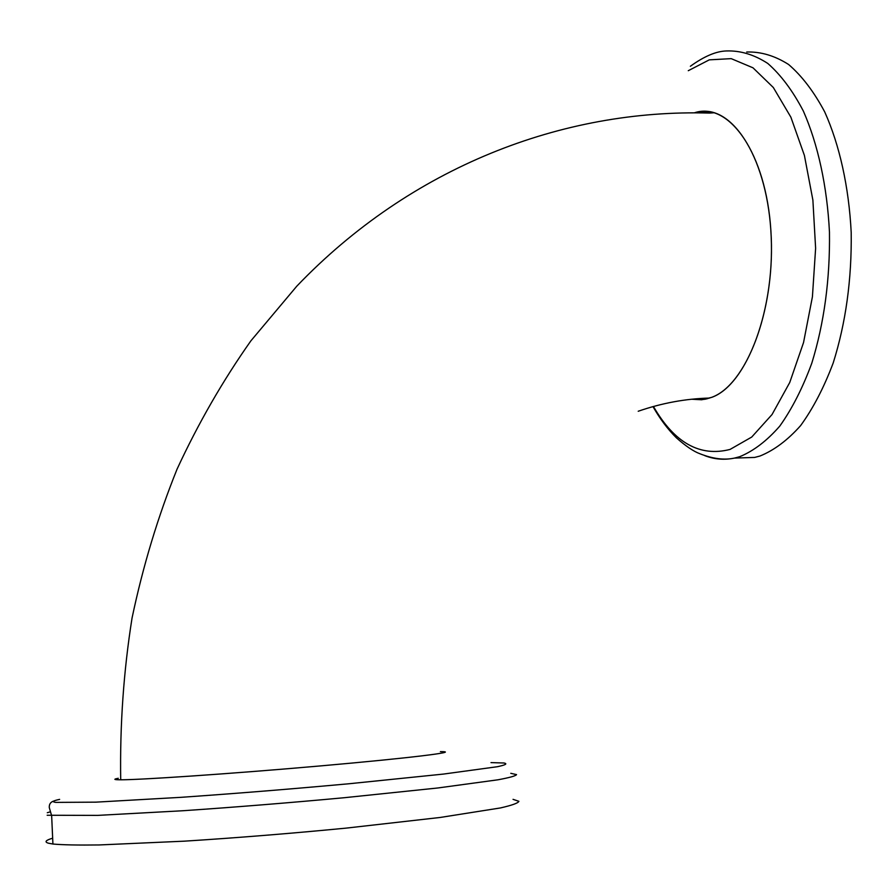 <?xml version="1.0" encoding="UTF-8"?>
<svg xmlns="http://www.w3.org/2000/svg" width="896" height="896" viewBox="0 0 896 896"><rect width="100%" height="100%" fill="white"/><g stroke="black" fill="none" stroke-linecap="round" stroke-linejoin="round"><path stroke-width="1.34" d="M703.27 398.317L707.605 398.675M694.445 112.795C729.042 101.136 766.102 153.149 770.896 230.765C776.082 308.246 746.805 384.955 711.726 397.354L701.68 399.773L691.746 399.235M746.693 52.013C760.883 51.576 774.85 55.742 788.603 64.49C801.931 75.936 813.971 91.75 824.712 111.91C839.552 144.894 848.893 186.906 851.2 232.467C851.816 279.384 845.813 322.896 833.19 362.992C823.917 387.621 813.064 408.486 800.621 425.611C787.584 440.238 774.021 450.374 759.931 456.042L754.645 457.43L735.93 458.035M704.066 399.437L699.474 398.563M694.557 112.795L699.854 111.642C733.914 105.762 768.085 160.843 771.187 236.712C774.659 312.491 745.797 385.146 711.715 397.32L705.488 399.179L691.858 399.224M117.488 779.722L119.504 779.778C137.917 780.114 233.811 773.584 322.168 765.766C410.659 757.971 460.555 751.766 441.213 751.632L440.395 751.621C462.19 751.587 410.782 758.005 319.144 766.035C227.606 774.088 130.995 780.539 117.454 779.733C113.747 779.565 114.027 779.083 118.272 778.277M513.038 799.344L518.896 801.315C518.179 803.085 512.03 805.291 500.427 807.946L440.306 817.443L346.058 828.128C290.819 833.482 236.936 837.827 184.374 841.165L99.232 844.95C78.176 845.23 62.731 844.917 52.92 844.032L48.395 843.192C44.229 841.949 45.64 840.28 52.662 838.186M705.152 112.952L710.808 111.899M714.347 112.75L709.587 113.075C562.285 108.707 410.816 167.115 296.8 286.171L250.936 340.782C222.947 380.453 198.33 423.214 177.094 469.067C157.976 516.477 142.968 566.115 132.059 617.982C123.648 670.835 119.862 724.763 120.702 779.778M688.274 70.706L709.274 59.853L731.214 58.643L752.987 67.805L773.326 87.506L790.877 117.174L804.406 155.422L812.885 200.077L815.618 248.282L812.414 296.834L803.544 342.541L789.734 382.514L772.05 414.512L751.733 437.046L730.083 449.411C699.933 457.184 674.397 442.882 653.442 406.482M690.368 66.27C704.166 56.291 716.229 51.184 726.533 50.949C740.488 50.49 754.242 54.656 767.771 63.437C780.898 74.917 792.747 90.787 803.331 111.026C817.947 144.155 827.165 186.357 829.461 232.131C830.088 279.272 824.197 322.986 811.776 363.261C802.659 388.002 791.986 408.957 779.744 426.149C766.92 440.832 753.581 451.013 739.715 456.691L734.518 458.08C724.293 460.197 714.347 459.379 704.682 455.605M490.997 762.608L504 763C507.808 763.728 505.59 764.971 497.37 766.718L443.453 774.077L348.858 783.765C291.592 789.006 235.704 793.52 181.182 797.317L95.872 802.155L55.731 802.39C51.587 801.808 52.898 800.8 59.64 799.378M510.776 773.315L516.555 774.614C515.805 775.891 509.622 777.627 498.008 779.789L437.942 787.965L343.874 797.754C288.781 802.85 235.043 807.184 182.65 810.757L97.787 815.382L47.152 815.259M47.298 812.717L49.907 811.955M709.666 398.059C685.642 398.686 661.819 403.077 638.21 411.253M53.995 800.968C50.669 801.909 49.09 804.115 49.28 807.565L51.654 815.763L52.92 844.032M699.854 111.642L709.654 112.034M652.994 406.605C659.926 418.824 667.722 429.229 676.39 437.819C685.765 446.152 693.65 451.483 700.034 453.802C712.97 458.864 724.461 460.286 734.518 458.08L754.645 457.43"/></g></svg>
